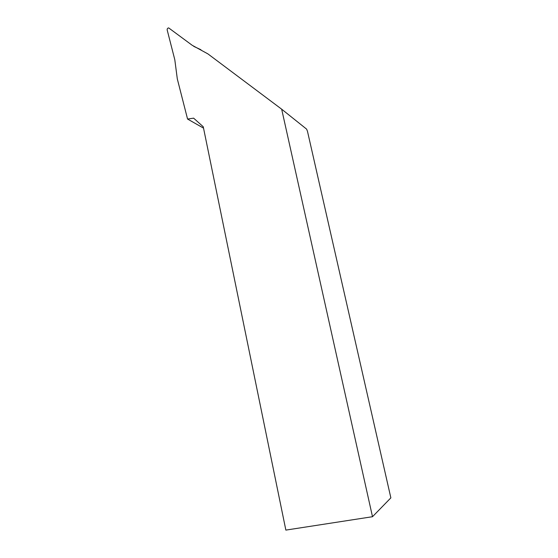 <?xml version="1.0" encoding="UTF-8"?>
<svg xmlns="http://www.w3.org/2000/svg" width="558" height="558" viewBox="0 0 558 558"><rect width="100%" height="100%" fill="white"/><g stroke="black" fill="none" stroke-linecap="round" stroke-linejoin="round"><path stroke-width="0.84" d="M207.946 53.917L192.252 45.324L168.662 27.9C167.574 28.116 167.079 28.807 167.177 29.958L174.8 59.72L177.311 78.936L187.565 119.049L193.626 118.157L203.251 126.757L285.856 530.1L372.5 516.708L281.664 109.187L207.946 53.917M187.565 119.049L203.537 128.131M281.664 109.187L306.635 129.149L307.486 131.339L390.865 497.862L372.5 516.708M199.994 49.285L201.222 50.06M200.517 49.529L193.772 46.398"/></g></svg>
